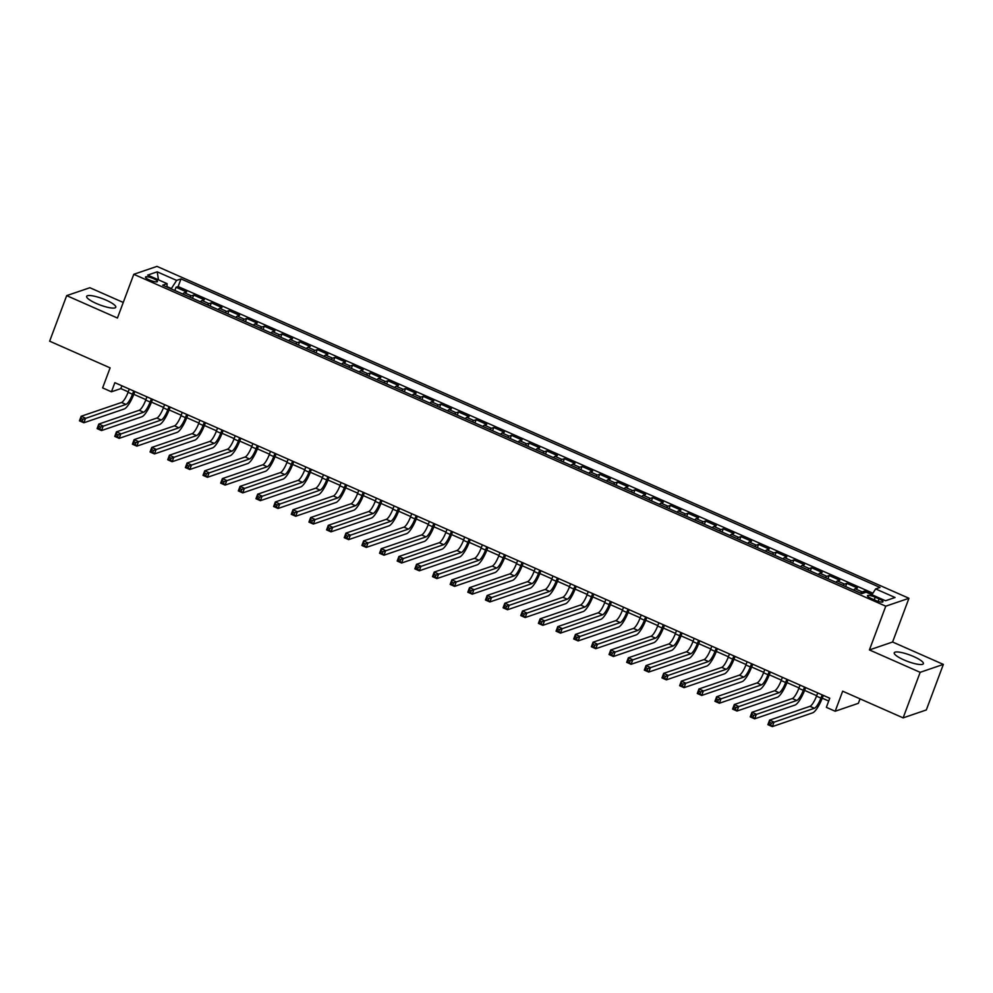 <?xml version="1.0" encoding="UTF-8"?>
<svg xmlns="http://www.w3.org/2000/svg" width="993" height="993" viewBox="0 0 993 993"><rect width="100%" height="100%" fill="white"/><g stroke="black" fill="none" stroke-linecap="round" stroke-linejoin="round"><path stroke-width="1.49" d="M96.333 303.473A15.54 3.389 20.5 0 0 115.784 307.247A15.54 3.389 20.5 0 0 106.102 300.134A15.54 3.389 20.5 0 0 86.664 296.361A15.54 3.389 20.5 0 0 96.333 303.473M903.928 659.911A15.54 3.389 20.5 0 0 923.378 663.684A15.54 3.389 20.5 0 0 913.697 656.572A15.54 3.389 20.5 0 0 894.246 652.798A15.54 3.389 20.5 0 0 903.928 659.911M149.471 280.001A6.38 1.39 20.5 0 0 157.453 281.54A6.38 1.39 20.5 0 0 153.481 278.623A6.38 1.39 20.5 0 0 145.499 277.084A6.38 1.39 20.5 0 0 149.471 280.001M123.256 302.455L89.867 287.722L66.68 295.629L49.65 341.182L110.111 367.869L102.614 387.903L111.439 391.801L120.836 388.598L128.234 391.863M908.955 598.283L156.968 266.385L133.782 274.304L885.768 606.189L908.955 598.283L892.595 642.012L869.421 649.931L920.163 672.323L943.35 664.404L892.595 642.012M943.35 664.404L926.32 709.958L903.134 717.877L842.672 691.19L835.187 711.236L858.362 703.317L860.037 698.849M920.163 672.323L903.134 717.877M872.077 594.472L864.481 591.12L863.786 592.97M853.595 590.09A7.969 1.998 -66.2 0 1 855.134 588.787L857.418 588.005L846.818 583.338L845.614 586.565M835.945 582.295A7.969 1.998 113.8 0 1 837.471 580.992L839.768 580.21L829.167 575.543L827.963 578.77M818.294 574.5A7.969 1.998 113.8 0 1 819.821 573.209L822.105 572.427L811.517 567.748L810.313 570.975M800.643 566.718A7.969 1.998 113.8 0 1 802.17 565.414L804.454 564.632L793.866 559.965L792.662 563.192M782.993 558.922A7.969 1.998 113.8 0 1 784.52 557.619L786.804 556.837L776.216 552.17L775.012 555.397M765.342 551.127A7.969 1.998 113.8 0 1 766.869 549.837L769.153 549.055L758.565 544.375L757.361 547.602M747.679 543.332A7.969 1.998 113.8 0 1 749.219 542.041L751.502 541.259L740.915 536.592L739.698 539.82M730.029 535.55A7.969 1.998 113.8 0 1 731.568 534.246L733.852 533.464L723.264 528.797L722.048 532.025M712.378 527.755A7.969 1.998 113.8 0 1 713.905 526.464L716.201 525.682L705.601 521.002L704.397 524.23M694.728 519.96A7.969 1.998 113.8 0 1 696.254 518.669L698.551 517.887L687.95 513.22L686.746 516.447M677.077 512.177A7.969 1.998 113.8 0 1 678.604 510.874L680.888 510.092L670.3 505.425L669.096 508.652M659.426 504.382A7.969 1.998 113.8 0 1 660.953 503.091L663.237 502.309L652.649 497.63L651.445 500.857M641.776 496.587A7.969 1.998 113.8 0 1 643.303 495.296L645.587 494.514L634.999 489.834L633.795 493.074M624.113 488.804A7.969 1.998 113.8 0 1 625.652 487.501L627.936 486.719L617.348 482.052L616.132 485.279M606.462 481.009A7.969 1.998 113.8 0 1 608.001 479.718L610.285 478.936L599.698 474.257L598.481 477.484M588.812 473.214A7.969 1.998 113.8 0 1 590.339 471.923L592.635 471.141L582.035 466.462L580.831 469.701M571.161 465.432A7.969 1.998 113.8 0 1 572.688 464.128L574.984 463.346L564.384 458.679L563.18 461.906M553.511 457.636A7.969 1.998 113.8 0 1 555.037 456.346L557.321 455.564L546.733 450.884L545.529 454.111M535.86 449.841A7.969 1.998 113.8 0 1 537.387 448.551L539.671 447.769L529.083 443.089L527.879 446.329M518.209 442.059A7.969 1.998 113.8 0 1 519.736 440.755L522.02 439.973L511.432 435.306L510.228 438.534M500.559 434.264A7.969 1.998 113.8 0 1 502.086 432.973L504.37 432.191L493.782 427.511L492.565 430.739M482.896 426.469A7.969 1.998 113.8 0 1 484.435 425.178L486.719 424.396L476.131 419.716L474.915 422.956M465.245 418.686A7.969 1.998 113.8 0 1 466.784 417.383L469.068 416.601L458.468 411.934L457.264 415.161M447.595 410.891A7.969 1.998 113.8 0 1 449.121 409.6L451.418 408.818L440.818 404.139L439.614 407.366M429.944 403.096A7.969 1.998 113.8 0 1 431.471 401.805L433.755 401.023L423.167 396.344L421.963 399.583M412.294 395.313A7.969 1.998 113.8 0 1 413.82 394.01L416.104 393.228L405.516 388.561L404.312 391.788M394.643 387.518A7.969 1.998 113.8 0 1 396.17 386.227L398.454 385.445L387.866 380.766L386.662 383.993M376.992 379.723A7.969 1.998 113.8 0 1 378.519 378.432L380.803 377.65L370.215 372.971L369.011 376.21M359.329 371.941A7.969 1.998 113.8 0 1 360.869 370.637L363.153 369.855L352.565 365.188L351.348 368.415M341.679 364.146A7.969 1.998 113.8 0 1 343.218 362.855L345.502 362.073L334.914 357.393L333.698 360.62M324.028 356.35A7.969 1.998 113.8 0 1 325.555 355.06L327.851 354.278L317.251 349.598L316.047 352.838M306.378 348.568A7.969 1.998 113.8 0 1 307.904 347.265L310.201 346.483L299.601 341.815L298.397 345.043M288.727 340.773A7.969 1.998 113.8 0 1 290.254 339.482L292.538 338.7L281.95 334.02L280.746 337.248M271.077 332.978A7.969 1.998 113.8 0 1 272.603 331.687L274.887 330.905L264.299 326.225L263.095 329.465M253.426 325.195A7.969 1.998 113.8 0 1 254.953 323.892L257.237 323.11L246.649 318.443L245.445 321.67M235.763 317.4A7.969 1.998 113.8 0 1 237.302 316.109L239.586 315.327L228.998 310.648L227.782 313.875M218.112 309.605A7.969 1.998 113.8 0 1 219.652 308.314L221.936 307.532L211.348 302.853L210.131 306.092M200.462 301.822A7.969 1.998 113.8 0 1 201.989 300.519L204.285 299.737L193.685 295.07L192.481 298.297M835.187 711.236L826.362 707.339L829.763 698.228L114.853 382.69L111.439 391.801M879.103 598.94L875.218 597.227A6.181 1.341 20.5 0 0 867.485 595.726A6.181 1.341 20.5 0 0 871.333 598.543L875.218 600.269A6.181 1.341 20.5 0 0 882.951 601.758A6.181 1.341 20.5 0 0 879.103 598.94L878.184 601.373M166.973 287.039L167.085 283.65L162.703 285.152L861.738 593.677L866.119 592.176L885.533 600.753L895.065 597.501L875.64 588.923L880.034 587.434L180.999 278.909L176.617 280.398L171.379 288.541L166.985 286.605M167.085 283.65L147.672 275.086L157.192 271.834L176.617 280.398M860.658 593.206A7.969 1.998 -66.2 0 1 862.185 591.902L864.481 591.12M872.897 593.193L178.132 286.555L176.034 287.275L174.83 290.502M182.811 294.027A7.969 1.998 113.8 0 1 184.338 292.736L186.634 291.954L176.034 287.275M189.874 297.143A7.969 1.998 -66.2 0 1 191.401 295.852L193.685 295.07M207.525 304.938A7.969 1.998 -66.2 0 1 209.051 303.635L211.348 302.853M225.175 312.721A7.969 1.998 -66.2 0 1 226.702 311.43L228.998 310.648M242.826 320.516A7.969 1.998 -66.2 0 1 244.365 319.225L246.649 318.443M260.476 328.311A7.969 1.998 -66.2 0 1 262.015 327.007L264.299 326.225M278.139 336.093A7.969 1.998 -66.2 0 1 279.666 334.802L281.95 334.02M295.79 343.888A7.969 1.998 -66.2 0 1 297.317 342.597L299.601 341.815M313.44 351.683A7.969 1.998 -66.2 0 1 314.967 350.38L317.251 349.598M331.091 359.466A7.969 1.998 -66.2 0 1 332.618 358.175L334.914 357.393M348.742 367.261A7.969 1.998 -66.2 0 1 350.268 365.97L352.565 365.188M366.392 375.056A7.969 1.998 -66.2 0 1 367.931 373.753L370.215 372.971M384.043 382.839A7.969 1.998 -66.2 0 1 385.582 381.548L387.866 380.766M401.706 390.634A7.969 1.998 -66.2 0 1 403.232 389.343L405.516 388.561M419.356 398.429A7.969 1.998 -66.2 0 1 420.883 397.126L423.167 396.344M437.007 406.211A7.969 1.998 -66.2 0 1 438.534 404.921L440.818 404.139M454.657 414.007A7.969 1.998 -66.2 0 1 456.184 412.716L458.468 411.934M472.308 421.802A7.969 1.998 -66.2 0 1 473.835 420.498L476.131 419.716M489.959 429.584A7.969 1.998 -66.2 0 1 491.498 428.293L493.782 427.511M507.609 437.379A7.969 1.998 -66.2 0 1 509.148 436.088L511.432 435.306M525.272 445.174A7.969 1.998 -66.2 0 1 526.799 443.871L529.083 443.089M542.923 452.957A7.969 1.998 -66.2 0 1 544.449 451.666L546.733 450.884M560.573 460.752A7.969 1.998 -66.2 0 1 562.1 459.461L564.384 458.679M578.224 468.547A7.969 1.998 -66.2 0 1 579.751 467.244L582.035 466.462M595.874 476.342A7.969 1.998 -66.2 0 1 597.401 475.039L599.698 474.257M613.525 484.125A7.969 1.998 -66.2 0 1 615.052 482.834L617.348 482.052M631.176 491.92A7.969 1.998 -66.2 0 1 632.715 490.616L634.999 489.834M648.826 499.715A7.969 1.998 -66.2 0 1 650.365 498.412L652.649 497.63M666.489 507.497A7.969 1.998 -66.2 0 1 668.016 506.207L670.3 505.425M684.14 515.293A7.969 1.998 -66.2 0 1 685.666 513.989L687.95 513.22M701.79 523.088A7.969 1.998 -66.2 0 1 703.317 521.784L705.601 521.002M719.441 530.87A7.969 1.998 -66.2 0 1 720.968 529.579L723.264 528.797M737.091 538.665A7.969 1.998 -66.2 0 1 738.618 537.362L740.915 536.592M754.742 546.46A7.969 1.998 -66.2 0 1 756.281 545.157L758.565 544.375M772.393 554.243A7.969 1.998 -66.2 0 1 773.932 552.952L776.216 552.17M790.056 562.038A7.969 1.998 -66.2 0 1 791.582 560.735L793.866 559.965M807.706 569.833A7.969 1.998 -66.2 0 1 809.233 568.53L811.517 567.748M825.357 577.616A7.969 1.998 -66.2 0 1 826.884 576.325L829.167 575.543M843.007 585.411A7.969 1.998 -66.2 0 1 844.534 584.107L846.818 583.338M869.421 649.931L885.768 606.189M66.68 295.629L117.435 318.033L133.782 274.304M133.819 394.32L145.884 399.645M151.47 402.115L163.535 407.44M169.12 409.91L181.198 415.235M186.771 417.693L198.848 423.018M204.434 425.488L216.499 430.813M222.084 433.283L234.149 438.608M239.735 441.066L251.8 446.391M257.386 448.861L269.451 454.186M275.036 456.656L287.101 461.981M292.687 464.439L304.764 469.776M310.337 472.234L322.415 477.559M327.988 480.029L340.065 485.354M345.651 487.811L357.716 493.149M363.301 495.606L375.366 500.931M380.952 503.401L393.017 508.726M398.603 511.184L410.668 516.521M416.253 518.979L428.331 524.304M433.904 526.774L445.981 532.099M451.554 534.557L463.632 539.894M469.217 542.352L481.282 547.677M486.868 550.147L498.933 555.472M504.518 557.929L516.583 563.267M522.169 565.725L534.234 571.049M539.82 573.52L551.885 578.845M557.47 581.302L569.548 586.64M575.121 589.097L587.198 594.422M592.771 596.892L604.849 602.217M610.434 604.675L622.499 610.012M628.085 612.47L640.15 617.795M645.735 620.265L657.8 625.59M663.386 628.048L675.451 633.385M681.037 635.843L693.114 641.168M698.687 643.638L710.765 648.963M716.338 651.42L728.415 656.758M734.001 659.215L746.066 664.54M751.651 667.011L763.716 672.335M769.302 674.793L781.367 680.131M786.952 682.588L799.017 687.913M804.603 690.383L816.68 695.708M822.254 698.178L828.721 701.021M121.891 385.805L120.836 388.598M871.916 594.733L875.64 588.923M178.132 286.555L180.999 278.909M157.192 271.834L158.495 279.865M817.723 692.915L816.507 696.143A9.967 2.495 -66.2 0 1 809.978 706.321L769.587 720.111L774.006 722.06L772.306 726.615L812.684 712.825A14.945 3.749 113.8 0 0 822.489 697.558L823.309 695.373M822.13 694.864L820.926 698.091A9.967 2.495 -66.2 0 1 814.384 708.27L771.35 723.115L769.587 722.345L768.905 724.158L770.667 724.94L771.35 723.115M770.667 724.94L772.306 726.615L767.887 724.667L769.587 720.111L769.587 722.345M767.887 724.667L768.905 724.158M800.073 685.12L798.856 688.36A9.967 2.495 -66.2 0 1 792.315 698.538L751.937 712.316L756.356 714.265L754.643 718.82L795.033 705.042A14.945 3.749 113.8 0 0 804.839 689.763L805.658 687.59M804.479 687.069L803.275 690.309A9.967 2.495 -66.2 0 1 796.734 700.487L753.699 715.332L751.937 714.55L751.254 716.375L753.017 717.157L753.699 715.332M753.017 717.157L754.643 718.82L750.236 716.872L751.937 712.316L751.937 714.55M750.236 716.872L751.254 716.375M782.41 677.325L781.206 680.565A9.967 2.495 -66.2 0 1 774.664 690.743L734.286 704.534L738.705 706.482L736.992 711.038L777.382 697.247A14.945 3.749 113.8 0 0 787.188 681.98L787.995 679.795M786.828 679.274L785.624 682.514A9.967 2.495 -66.2 0 1 779.083 692.692L736.049 707.537L734.286 706.755L733.604 708.58L735.366 709.362L736.049 707.537M735.366 709.362L736.992 711.038L732.586 709.089L734.286 704.534L734.286 706.755M732.586 709.089L733.604 708.58M764.759 669.543L763.555 672.77A9.967 2.495 -66.2 0 1 757.014 682.948L716.636 696.738L721.042 698.687L719.342 703.243L759.719 689.452A14.945 3.749 113.8 0 0 769.538 674.185L770.345 672M769.178 671.491L767.961 674.719A9.967 2.495 -66.2 0 1 761.432 684.897L718.398 699.742L716.636 698.973L715.953 700.785L717.716 701.567L718.398 699.742M717.716 701.567L719.342 703.243L714.935 701.294L716.636 696.738L716.636 698.973M714.935 701.294L715.953 700.785M747.108 661.748L745.904 664.987A9.967 2.495 -66.2 0 1 739.363 675.166L698.985 688.943L703.392 690.892L701.691 695.448L742.069 681.67A14.945 3.749 113.8 0 0 751.887 666.39L752.694 664.218M751.527 663.696L750.311 666.936A9.967 2.495 -66.2 0 1 743.782 677.114L700.748 691.96L698.985 691.178L698.302 693.002L700.065 693.784L700.748 691.96M700.065 693.784L701.691 695.448L697.285 693.499L698.985 688.943L698.985 691.178M697.285 693.499L698.302 693.002M729.458 653.953L728.254 657.192A9.967 2.495 -66.2 0 1 721.712 667.37L681.335 681.161L685.741 683.11L684.04 687.665L724.418 673.875A14.945 3.749 113.8 0 0 734.224 658.607L735.043 656.423M733.877 655.901L732.66 659.141A9.967 2.495 -66.2 0 1 726.119 669.319L683.097 684.165L681.322 683.383L680.652 685.207L682.414 685.989L683.097 684.165M682.414 685.989L684.04 687.665L679.622 685.716L681.335 681.161L681.322 683.383M679.622 685.716L680.652 685.207M711.807 646.17L710.603 649.397A9.967 2.495 -66.2 0 1 704.062 659.575L663.672 673.366L668.09 675.314L666.39 679.87L706.768 666.08A14.945 3.749 113.8 0 0 716.574 650.812L717.393 648.628M716.214 648.119L715.01 651.346A9.967 2.495 -66.2 0 1 708.468 661.524L665.447 676.37L663.672 675.6L662.989 677.412L664.764 678.194L665.447 676.37M664.764 678.194L666.39 679.87L661.971 677.921L663.672 673.366L663.672 675.6M661.971 677.921L662.989 677.412M694.157 638.375L692.94 641.615A9.967 2.495 -66.2 0 1 686.411 651.793L646.021 665.571L650.44 667.519L648.739 672.075L689.117 658.297A14.945 3.749 113.8 0 0 698.923 643.017L699.742 640.845M698.563 640.324L697.359 643.563A9.967 2.495 -66.2 0 1 690.818 653.742L647.784 668.587L646.021 667.805L645.338 669.63L647.113 670.399L647.784 668.587M647.113 670.399L648.739 672.075L644.32 670.126L646.021 665.571L646.021 667.805M644.32 670.126L645.338 669.63M676.506 630.58L675.29 633.819A9.967 2.495 -66.2 0 1 668.748 643.998L628.37 657.788L632.789 659.737L631.089 664.292L671.467 650.502A14.945 3.749 113.8 0 0 681.272 635.235L682.092 633.05M680.913 632.529L679.708 635.768A9.967 2.495 -66.2 0 1 673.167 645.946L630.133 660.792L628.37 660.01L627.688 661.835L629.45 662.616L630.133 660.792M629.45 662.616L631.089 664.292L626.67 662.343L628.37 657.788L628.37 660.01M626.67 662.343L627.688 661.835M658.855 622.797L657.639 626.024A9.967 2.495 -66.2 0 1 651.098 636.203L610.72 649.993L615.139 651.942L613.426 656.497L653.816 642.707A14.945 3.749 113.8 0 0 663.622 627.439L664.441 625.255M663.262 624.746L662.058 627.973A9.967 2.495 -66.2 0 1 655.517 638.151L612.482 652.997L610.72 652.227L610.037 654.039L611.8 654.821L612.482 652.997M611.8 654.821L613.426 656.497L609.019 654.548L610.72 649.993L610.72 652.227M609.019 654.548L610.037 654.039M641.193 615.002L639.989 618.242A9.967 2.495 -66.2 0 1 633.447 628.42L593.069 642.198L597.476 644.147L595.775 648.702L636.153 634.924A14.945 3.749 113.8 0 0 645.971 619.644L646.778 617.472M645.611 616.951L644.395 620.191A9.967 2.495 -66.2 0 1 637.866 630.369L594.832 645.214L593.069 644.432L592.387 646.257L594.149 647.026L594.832 645.214M594.149 647.026L595.775 648.702L591.369 646.753L593.069 642.198L593.069 644.432M591.369 646.753L592.387 646.257M623.542 607.207L622.338 610.447A9.967 2.495 -66.2 0 1 615.797 620.625L575.419 634.415L579.825 636.364L578.125 640.919L618.502 627.129A14.945 3.749 113.8 0 0 628.321 611.862L629.128 609.677M627.961 609.156L626.744 612.396A9.967 2.495 -66.2 0 1 620.215 622.574L577.181 637.419L575.419 636.637L574.736 638.462L576.499 639.244L577.181 637.419M576.499 639.244L578.125 640.919L573.718 638.971L575.419 634.415L575.419 636.637M573.718 638.971L574.736 638.462M605.891 599.424L604.687 602.652A9.967 2.495 -66.2 0 1 598.146 612.83L557.768 626.62L562.175 628.569L560.474 633.124L600.852 619.334A14.945 3.749 113.8 0 0 610.658 604.067L611.477 601.882M610.31 601.373L609.094 604.6A9.967 2.495 -66.2 0 1 602.552 614.779L559.531 629.624L557.768 628.854L557.085 630.667L558.848 631.449L559.531 629.624M558.848 631.449L560.474 633.124L556.055 631.176L557.768 626.62L557.768 628.854M556.055 631.176L557.085 630.667M588.241 591.629L587.037 594.869A9.967 2.495 -66.2 0 1 580.495 605.047L540.118 618.825L544.524 620.774L542.823 625.329L583.201 611.551A14.945 3.749 113.8 0 0 593.007 596.272L593.826 594.099M592.66 593.578L591.443 596.805A9.967 2.495 -66.2 0 1 584.902 606.996L541.88 621.841L540.105 621.059L539.435 622.884L541.197 623.654L541.88 621.841M541.197 623.654L542.823 625.329L538.405 623.381L540.118 618.825L540.105 621.059M538.405 623.381L539.435 622.884M570.59 583.834L569.374 587.074A9.967 2.495 -66.2 0 1 562.845 597.252L522.455 611.043L526.873 612.991L525.173 617.547L565.551 603.756A14.945 3.749 113.8 0 0 575.357 588.489L576.176 586.304M574.997 585.783L573.793 589.023A9.967 2.495 -66.2 0 1 567.251 599.201L524.217 614.046L522.455 613.264L521.772 615.089L523.547 615.871L524.217 614.046M523.547 615.871L525.173 617.547L520.754 615.598L522.455 611.043L522.455 613.264M520.754 615.598L521.772 615.089M552.94 576.052L551.723 579.279A9.967 2.495 -66.2 0 1 545.182 589.457L504.804 603.247L509.223 605.196L507.522 609.752L547.9 595.961A14.945 3.749 113.8 0 0 557.706 580.694L558.525 578.509M557.346 578L556.142 581.228A9.967 2.495 -66.2 0 1 549.601 591.406L506.567 606.251L504.804 605.482L504.121 607.294L505.884 608.076L506.567 606.251M505.884 608.076L507.522 609.752L503.103 607.803L504.804 603.247L504.804 605.482M503.103 607.803L504.121 607.294M535.289 568.257L534.073 571.496A9.967 2.495 -66.2 0 1 527.531 581.675L487.153 595.452L491.572 597.401L489.859 601.957L530.25 588.179A14.945 3.749 113.8 0 0 540.055 572.899L540.875 570.727M539.696 570.205L538.491 573.433A9.967 2.495 -66.2 0 1 531.95 583.623L488.916 598.469L487.153 597.687L486.471 599.511L488.233 600.281L488.916 598.469M488.233 600.281L489.859 601.957L485.453 600.008L487.153 595.452L487.153 597.687M485.453 600.008L486.471 599.511M517.626 560.462L516.422 563.701A9.967 2.495 -66.2 0 1 509.881 573.88L469.503 587.67L473.922 589.619L472.209 594.174L512.599 580.384A14.945 3.749 113.8 0 0 522.405 565.116L523.212 562.932M522.045 562.41L520.841 565.65A9.967 2.495 -66.2 0 1 514.3 575.828L471.265 590.674L469.503 589.892L468.82 591.716L470.583 592.498L471.265 590.674M470.583 592.498L472.209 594.174L467.802 592.225L469.503 587.67L469.503 589.892M467.802 592.225L468.82 591.716M499.976 552.679L498.771 555.906A9.967 2.495 -66.2 0 1 492.23 566.084L451.852 579.875L456.259 581.824L454.558 586.379L494.936 572.589A14.945 3.749 113.8 0 0 504.754 557.321L505.561 555.137M504.394 554.628L503.178 557.855A9.967 2.495 -66.2 0 1 496.649 568.033L453.615 582.879L451.852 582.109L451.17 583.921L452.932 584.703L453.615 582.879M452.932 584.703L454.558 586.379L450.152 584.43L451.852 579.875L451.852 582.109M450.152 584.43L451.17 583.921M482.325 544.884L481.121 548.124A9.967 2.495 -66.2 0 1 474.58 558.302L434.202 572.08L438.608 574.028L436.908 578.584L477.285 564.806A14.945 3.749 113.8 0 0 487.091 549.526L487.911 547.354M486.744 546.833L485.527 550.06A9.967 2.495 -66.2 0 1 478.986 560.251L435.964 575.096L434.202 574.314L433.519 576.139L435.282 576.908L435.964 575.096M435.282 576.908L436.908 578.584L432.489 576.635L434.202 572.08L434.202 574.314M432.489 576.635L433.519 576.139M464.674 537.089L463.47 540.329A9.967 2.495 -66.2 0 1 456.929 550.507L416.551 564.297L420.958 566.246L419.257 570.801L459.635 557.011A14.945 3.749 113.8 0 0 469.441 541.744L470.26 539.559M469.093 539.038L467.877 542.277A9.967 2.495 -66.2 0 1 461.335 552.456L418.314 567.301L416.539 566.519L415.868 568.344L417.631 569.126L418.314 567.301M417.631 569.126L419.257 570.801L414.838 568.852L416.551 564.297L416.539 566.519M414.838 568.852L415.868 568.344M447.024 529.306L445.807 532.533A9.967 2.495 -66.2 0 1 439.278 542.712L398.888 556.502L403.307 558.451L401.606 563.006L441.984 549.216A14.945 3.749 113.8 0 0 451.79 533.949L452.609 531.764M451.43 531.255L450.226 534.482A9.967 2.495 -66.2 0 1 443.685 544.66L400.663 559.506L398.888 558.736L398.205 560.548L399.98 561.33L400.663 559.506M399.98 561.33L401.606 563.006L397.188 561.057L398.888 556.502L398.888 558.736M397.188 561.057L398.205 560.548M429.373 521.511L428.157 524.751A9.967 2.495 -66.2 0 1 421.628 534.929L381.238 548.707L385.656 550.656L383.956 555.211L424.334 541.433A14.945 3.749 113.8 0 0 434.14 526.153L434.959 523.981M433.78 523.46L432.576 526.687A9.967 2.495 -66.2 0 1 426.034 536.878L383 551.723L381.238 550.941L380.555 552.766L382.33 553.535L383 551.723M382.33 553.535L383.956 555.211L379.537 553.262L381.238 548.707L381.238 550.941M379.537 553.262L380.555 552.766M411.723 513.716L410.506 516.956A9.967 2.495 -66.2 0 1 403.965 527.134L363.587 540.924L368.006 542.873L366.293 547.416L406.683 533.638A14.945 3.749 113.8 0 0 416.489 518.371L417.308 516.186M416.129 515.665L414.925 518.905A9.967 2.495 -66.2 0 1 408.384 529.083L365.35 543.928L363.587 543.146L362.904 544.971L364.667 545.753L365.35 543.928M364.667 545.753L366.293 547.416L361.886 545.48L363.587 540.924L363.587 543.146M361.886 545.48L362.904 544.971M394.06 505.934L392.856 509.161A9.967 2.495 -66.2 0 1 386.314 519.339L345.936 533.129L350.355 535.078L348.642 539.633L389.033 525.843A14.945 3.749 113.8 0 0 398.838 510.576L399.658 508.391M398.478 507.882L397.274 511.11A9.967 2.495 -66.2 0 1 390.733 521.288L347.699 536.133L345.936 535.351L345.254 537.176L347.016 537.958L347.699 536.133M347.016 537.958L348.642 539.633L344.236 537.685L345.936 533.129L345.936 535.351M344.236 537.685L345.254 537.176M376.409 498.138L375.205 501.378A9.967 2.495 -66.2 0 1 368.664 511.556L328.286 525.334L332.692 527.283L330.992 531.838L371.37 518.061A14.945 3.749 113.8 0 0 381.188 502.781L381.995 500.609M380.828 500.087L379.611 503.314A9.967 2.495 -66.2 0 1 373.083 513.505L330.048 528.35L328.286 527.568L327.603 529.393L329.366 530.163L330.048 528.35M329.366 530.163L330.992 531.838L326.585 529.89L328.286 525.334L328.286 527.568M326.585 529.89L327.603 529.393M358.758 490.343L357.554 493.583A9.967 2.495 -66.2 0 1 351.013 503.761L310.635 517.552L315.042 519.488L313.341 524.043L353.719 510.265A14.945 3.749 113.8 0 0 363.537 494.998L364.344 492.813M363.177 492.292L361.961 495.532A9.967 2.495 -66.2 0 1 355.432 505.71L312.398 520.555L310.635 519.773L309.953 521.598L311.715 522.38L312.398 520.555M311.715 522.38L313.341 524.043L308.935 522.107L310.635 517.552L310.635 519.773M308.935 522.107L309.953 521.598M341.108 482.561L339.904 485.788A9.967 2.495 -66.2 0 1 333.363 495.966L292.985 509.757L297.391 511.705L295.691 516.261L336.068 502.47A14.945 3.749 113.8 0 0 345.874 487.203L346.694 485.018M345.527 484.51L344.31 487.737A9.967 2.495 -66.2 0 1 337.769 497.915L294.747 512.76L292.972 511.978L292.302 513.803L294.065 514.585L294.747 512.76M294.065 514.585L295.691 516.261L291.272 514.312L292.985 509.757L292.972 511.978M291.272 514.312L292.302 513.803M323.457 474.766L322.253 477.993A9.967 2.495 -66.2 0 1 315.712 488.184L275.322 501.961L279.741 503.91L278.04 508.466L318.418 494.688A14.945 3.749 113.8 0 0 328.224 479.408L329.043 477.236M327.864 476.714L326.66 479.942A9.967 2.495 -66.2 0 1 320.118 490.132L277.097 504.978L275.322 504.196L274.639 506.02L276.414 506.79L277.097 504.978M276.414 506.79L278.04 508.466L273.621 506.517L275.322 501.961L275.322 504.196M273.621 506.517L274.639 506.02M305.807 466.971L304.59 470.21A9.967 2.495 -66.2 0 1 298.061 480.389L257.671 494.179L262.09 496.115L260.389 500.671L300.767 486.893A14.945 3.749 113.8 0 0 310.573 471.625L311.392 469.441M310.213 468.919L309.009 472.159A9.967 2.495 -66.2 0 1 302.468 482.337L259.434 497.183L257.671 496.401L256.988 498.225L258.763 499.007L259.434 497.183M258.763 499.007L260.389 500.671L255.971 498.734L257.671 494.179L257.671 496.401M255.971 498.734L256.988 498.225M288.156 459.188L286.94 462.415A9.967 2.495 -66.2 0 1 280.398 472.594L240.021 486.384L244.439 488.333L242.739 492.888L283.117 479.098A14.945 3.749 113.8 0 0 292.923 463.83L293.742 461.646M292.563 461.137L291.359 464.364A9.967 2.495 -66.2 0 1 284.817 474.542L241.783 489.388L240.021 488.606L239.338 490.43L241.1 491.212L241.783 489.388M241.1 491.212L242.739 492.888L238.32 490.939L240.021 486.384L240.021 488.606M238.32 490.939L239.338 490.43M270.506 451.393L269.289 454.62A9.967 2.495 -66.2 0 1 262.748 464.811L222.37 478.589L226.789 480.538L225.076 485.093L265.466 471.303A14.945 3.749 113.8 0 0 275.272 456.035L276.091 453.863M274.912 453.342L273.708 456.569A9.967 2.495 -66.2 0 1 267.167 466.76L224.133 481.605L222.37 480.823L221.687 482.648L223.45 483.417L224.133 481.605M223.45 483.417L225.076 485.093L220.669 483.144L222.37 478.589L222.37 480.823M220.669 483.144L221.687 482.648M252.843 443.598L251.639 446.838A9.967 2.495 -66.2 0 1 245.097 457.016L204.719 470.806L209.126 472.742L207.425 477.298L247.803 463.52A14.945 3.749 113.8 0 0 257.621 448.253L258.428 446.068M257.261 445.547L256.057 448.786A9.967 2.495 -66.2 0 1 249.516 458.965L206.482 473.81L204.719 473.028L204.037 474.853L205.799 475.635L206.482 473.81M205.799 475.635L207.425 477.298L203.019 475.362L204.719 470.806L204.719 473.028M203.019 475.362L204.037 474.853M235.192 435.815L233.988 439.043A9.967 2.495 -66.2 0 1 227.447 449.221L187.069 463.011L191.475 464.96L189.775 469.515L230.153 455.725A14.945 3.749 113.8 0 0 239.971 440.458L240.778 438.273M239.611 437.752L238.394 440.991A9.967 2.495 -66.2 0 1 231.865 451.17L188.831 466.015L187.069 465.233L186.386 467.058L188.149 467.84L188.831 466.015M188.149 467.84L189.775 469.515L185.368 467.566L187.069 463.011L187.069 465.233M185.368 467.566L186.386 467.058M217.541 428.02L216.337 431.247A9.967 2.495 -66.2 0 1 209.796 441.438L169.418 455.216L173.825 457.165L172.124 461.72L212.502 447.93A14.945 3.749 113.8 0 0 222.308 432.663L223.127 430.49M221.96 429.969L220.744 433.196A9.967 2.495 -66.2 0 1 214.203 443.374L171.181 458.232L169.418 457.45L168.736 459.275L170.498 460.044L171.181 458.232M170.498 460.044L172.124 461.72L167.705 459.771L169.418 455.216L169.418 457.45M167.705 459.771L168.736 459.275M199.891 420.225L198.687 423.465A9.967 2.495 -66.2 0 1 192.145 433.643L151.768 447.433L156.174 449.37L154.474 453.925L194.851 440.147A14.945 3.749 113.8 0 0 204.657 424.88L205.477 422.695M204.31 422.174L203.093 425.414A9.967 2.495 -66.2 0 1 196.552 435.592L153.53 450.437L151.755 449.655L151.085 451.48L152.848 452.262L153.53 450.437M152.848 452.262L154.474 453.925L150.055 451.989L151.768 447.433L151.755 449.655M150.055 451.989L151.085 451.48M182.24 412.443L181.024 415.67A9.967 2.495 -66.2 0 1 174.495 425.848L134.105 439.638L138.523 441.587L136.823 446.142L177.201 432.352A14.945 3.749 113.8 0 0 187.007 417.085L187.826 414.9M186.647 414.379L185.443 417.619A9.967 2.495 -66.2 0 1 178.901 427.797L135.867 442.642L134.105 441.86L133.422 443.685L135.197 444.467L135.867 442.642M135.197 444.467L136.823 446.142L132.404 444.194L134.105 439.638L134.105 441.86M132.404 444.194L133.422 443.685M164.59 404.647L163.373 407.875A9.967 2.495 -66.2 0 1 156.832 418.065L116.454 431.843L120.873 433.792L119.172 438.347L159.55 424.557A14.945 3.749 113.8 0 0 169.356 409.29L170.175 407.118M168.996 406.596L167.792 409.824A9.967 2.495 -66.2 0 1 161.251 420.002L118.217 434.86L116.454 434.078L115.771 435.902L117.534 436.672L118.217 434.86M117.534 436.672L119.172 438.347L114.754 436.399L116.454 431.843L116.454 434.078M114.754 436.399L115.771 435.902M146.939 396.852L145.723 400.092A9.967 2.495 -66.2 0 1 139.181 410.27L98.803 424.061L103.222 425.997L101.509 430.552L141.9 416.775A14.945 3.749 113.8 0 0 151.706 401.507L152.525 399.323M151.346 398.801L150.142 402.041A9.967 2.495 -66.2 0 1 143.6 412.219L100.566 427.064L98.803 426.282L98.121 428.107L99.883 428.889L100.566 427.064M99.883 428.889L101.509 430.552L97.103 428.604L98.803 424.061L98.803 426.282M97.103 428.604L98.121 428.107M129.276 389.07L128.072 392.297A9.967 2.495 -66.2 0 1 121.531 402.475L81.153 416.266L85.572 418.214L83.859 422.77L124.249 408.979A14.945 3.749 113.8 0 0 134.055 393.712L134.862 391.527M133.695 391.006L132.491 394.246A9.967 2.495 -66.2 0 1 125.95 404.424L82.915 419.269L81.153 418.487L80.47 420.312L82.233 421.094L82.915 419.269M82.233 421.094L83.859 422.77L79.452 420.821L81.153 416.266L81.153 418.487M79.452 420.821L80.47 420.312M855.134 588.787L862.185 591.902M184.338 292.736L191.401 295.852M201.989 300.519L209.051 303.635M219.652 308.314L226.702 311.43M237.302 316.109L244.365 319.225M254.953 323.892L262.015 327.007M272.603 331.687L279.666 334.802M290.254 339.482L297.317 342.597M307.904 347.265L314.967 350.38M325.555 355.06L332.618 358.175M343.218 362.855L350.268 365.97M360.869 370.637L367.931 373.753M378.519 378.432L385.582 381.548M396.17 386.227L403.232 389.343M413.82 394.01L420.883 397.126M431.471 401.805L438.534 404.921M449.121 409.6L456.184 412.716M466.784 417.383L473.835 420.498M484.435 425.178L491.498 428.293M502.086 432.973L509.148 436.088M519.736 440.755L526.799 443.871M537.387 448.551L544.449 451.666M555.037 456.346L562.1 459.461M572.688 464.128L579.751 467.244M590.339 471.923L597.401 475.039M608.001 479.718L615.052 482.834M625.652 487.501L632.715 490.616M643.303 495.296L650.365 498.412M660.953 503.091L668.016 506.207M678.604 510.874L685.666 513.989M696.254 518.669L703.317 521.784M713.905 526.464L720.968 529.579M731.568 534.246L738.618 537.362M749.219 542.041L756.281 545.157M766.869 549.837L773.932 552.952M784.52 557.619L791.582 560.735M802.17 565.414L809.233 568.53M819.821 573.209L826.884 576.325M837.471 580.992L844.534 584.107M874.237 599.834L875.218 597.227M820.926 698.091L816.507 696.143M814.384 708.27L809.978 706.321M803.275 690.309L798.856 688.36M796.734 700.487L792.315 698.538M785.624 682.514L781.206 680.565M779.083 692.692L774.664 690.743M767.961 674.719L763.555 672.77M761.432 684.897L757.014 682.948M750.311 666.936L745.904 664.987M743.782 677.114L739.363 675.166M732.66 659.141L728.254 657.192M726.119 669.319L721.712 667.37M715.01 651.346L710.603 649.397M708.468 661.524L704.062 659.575M697.359 643.563L692.94 641.615M690.818 653.742L686.411 651.793M679.708 635.768L675.29 633.819M673.167 645.946L668.748 643.998M662.058 627.973L657.639 626.024M655.517 638.151L651.098 636.203M644.395 620.191L639.989 618.242M637.866 630.369L633.447 628.42M626.744 612.396L622.338 610.447M620.215 622.574L615.797 620.625M609.094 604.6L604.687 602.652M602.552 614.779L598.146 612.83M591.443 596.805L587.037 594.869M584.902 606.996L580.495 605.047M573.793 589.023L569.374 587.074M567.251 599.201L562.845 597.252M556.142 581.228L551.723 579.279M549.601 591.406L545.182 589.457M538.491 573.433L534.073 571.496M531.95 583.623L527.531 581.675M520.841 565.65L516.422 563.701M514.3 575.828L509.881 573.88M503.178 557.855L498.771 555.906M496.649 568.033L492.23 566.084M485.527 550.06L481.121 548.124M478.986 560.251L474.58 558.302M467.877 542.277L463.47 540.329M461.335 552.456L456.929 550.507M450.226 534.482L445.807 532.533M443.685 544.66L439.278 542.712M432.576 526.687L428.157 524.751M426.034 536.878L421.628 534.929M414.925 518.905L410.506 516.956M408.384 529.083L403.965 527.134M397.274 511.11L392.856 509.161M390.733 521.288L386.314 519.339M379.611 503.314L375.205 501.378M373.083 513.505L368.664 511.556M361.961 495.532L357.554 493.583M355.432 505.71L351.013 503.761M344.31 487.737L339.904 485.788M337.769 497.915L333.363 495.966M326.66 479.942L322.253 477.993M320.118 490.132L315.712 488.184M309.009 472.159L304.59 470.21M302.468 482.337L298.061 480.389M291.359 464.364L286.94 462.415M284.817 474.542L280.398 472.594M273.708 456.569L269.289 454.62M267.167 466.76L262.748 464.811M256.057 448.786L251.639 446.838M249.516 458.965L245.097 457.016M238.394 440.991L233.988 439.043M231.865 451.17L227.447 449.221M220.744 433.196L216.337 431.247M214.203 443.374L209.796 441.438M203.093 425.414L198.687 423.465M196.552 435.592L192.145 433.643M185.443 417.619L181.024 415.67M178.901 427.797L174.495 425.848M167.792 409.824L163.373 407.875M161.251 420.002L156.832 418.065M150.142 402.041L145.723 400.092M143.6 412.219L139.181 410.27M132.491 394.246L128.072 392.297M125.95 404.424L121.531 402.475"/></g></svg>
